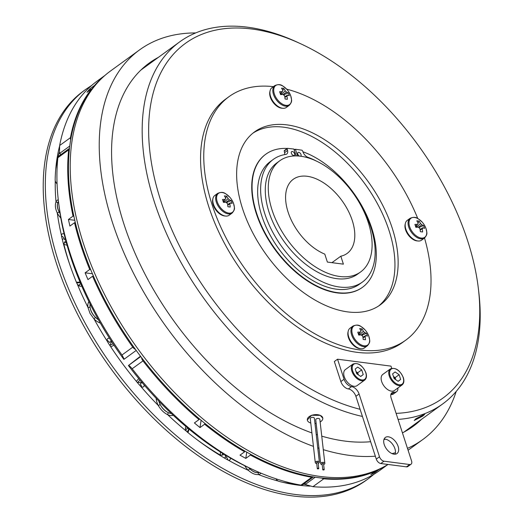 <?xml version="1.0" encoding="UTF-8"?>
<svg xmlns="http://www.w3.org/2000/svg" width="523" height="523" viewBox="0 0 523 523"><rect width="100%" height="100%" fill="white"/><g stroke="black" fill="none" stroke-linecap="round" stroke-linejoin="round"><path stroke-width="0.78" d="M123.886 359.386L136.209 350.43L123.925 359.353A4.583 2.687 -126 0 1 123.886 359.386A4.583 2.687 -126 0 1 123.866 359.399L123.925 358.647L121.97 355.006L132.783 347.154A240.554 141.053 54 0 1 92.571 276.242L93.552 276.366M69.762 146.041L59.576 153.442A4.583 2.687 -126 0 1 59.491 153.383L59.648 145.518L70.455 137.667A240.554 141.053 54 0 1 91.577 88.969L91.721 89.165M230.388 458.043A3.818 2.236 54 0 1 229.767 459.959A3.818 2.236 54 0 1 228.276 460.142L227.459 459.795A233.683 137.026 -126 0 1 187.58 432.299L186.822 431.56A3.818 2.236 54 0 1 185.998 430.351A3.818 2.236 54 0 1 186.057 426.735A3.818 2.236 54 0 1 186.103 426.696M144.158 385.013A3.818 2.236 54 0 1 143.524 386.791A3.818 2.236 54 0 1 140.537 386.157L139.778 385.412A233.683 137.026 -126 0 1 108.013 342.624L107.516 341.676A3.818 2.236 54 0 1 107.79 338.525A3.818 2.236 54 0 1 109.608 338.446M79.509 286.035A3.818 2.236 54 0 0 79.176 284.793L80.705 283.682M64.139 234.016A3.818 2.236 54 0 0 62.1 233.997A3.818 2.236 54 0 0 61.466 235.461L61.564 236.363A233.683 137.026 -126 0 0 76.711 282.976L77.208 283.924A3.818 2.236 54 0 0 81.49 286.029A3.818 2.236 54 0 0 81.653 285.891M59.544 146.192A233.683 137.026 -126 0 0 55.15 179.938L55.255 180.834A3.818 2.236 54 0 0 55.739 182.115A3.818 2.236 54 0 0 57.066 183.848M310.139 486.129A233.683 137.026 -126 0 1 278.949 481.363L278.131 481.023A3.818 2.236 54 0 1 275.981 478.807M98.455 319.775A12.219 7.165 54 0 1 95.526 317.422A12.219 7.165 -126 0 1 91.839 312.421A12.219 7.165 -126 0 1 90.048 306.988C90.486 310.845 92.309 314.323 95.526 317.422A1.53 0.327 -45.2 0 0 94.068 318.984L90.008 313.388L87.903 307.243A13.748 8.061 -126 0 1 88.91 301.601M259.205 472.419A12.219 7.165 54 0 1 258.8 472.524A12.219 7.165 -126 0 1 249.785 468.752C252.864 471.824 255.865 473.08 258.8 472.524A1.53 1.196 -102.2 0 0 258.486 474.577C255.185 474.858 251.805 473.439 248.347 470.334A13.748 8.061 -126 0 1 244.679 465.705M171.315 413.484A12.219 7.165 54 0 1 168.583 412.758A12.219 7.165 -126 0 1 160.221 404.554C162.261 408.541 165.052 411.281 168.583 412.758A1.53 0.883 -66.8 0 0 167.713 414.739C163.895 412.824 160.757 409.751 158.306 405.508A13.748 8.061 -126 0 1 156.155 398.317M368.434 478.669L366.329 480.192A240.554 141.053 -126 0 1 79.986 318.978A240.554 141.053 -126 0 1 83.503 91.002L85.602 89.472A240.554 141.053 -126 0 0 82.091 317.448A240.554 141.053 -126 0 0 368.434 478.669L374.135 474.145M187.875 428.18L186.417 429.239A3.818 2.236 54 0 0 185.436 428.618M227.786 459.965A3.818 2.236 54 0 0 224.995 455.834L225.727 455.298M111.327 341.127L109.451 342.493A3.818 2.236 54 0 0 107.169 340.408M141.543 386.791A3.818 2.236 54 0 0 140.184 383.882L142.04 382.529M65.401 239.063L64.525 239.697A3.818 2.236 54 0 0 61.485 235.88M305.295 484.363A226.041 132.548 -126 0 1 303.137 484.35M294.612 483.899A226.041 132.548 -126 0 1 283.008 482.369M55.706 169.576A226.041 132.548 -126 0 1 57.831 158.07M58.19 156.567A226.041 132.548 -126 0 1 59.289 152.376M57.053 183.54L57.04 183.096M60.871 154.337A226.041 132.548 54 0 0 60.792 154.677M56.994 181.533A226.041 132.548 54 0 0 56.922 183.03M80.287 282.701L76.659 282.838M67.075 245.241L63.898 244.385A226.041 132.548 54 0 0 69.879 264.926M63.898 244.385L64.46 242.424L65.813 240.632M63.211 238.867L62.374 239.697M140.38 385.922L141.295 385.765M142.276 382.359L137.274 382.444M113.073 343.807L110.281 345.154L111.549 340.97M224.177 457.893L226.381 456.997M224.275 454.409L222.38 455.115L220.34 455.095L220.386 451.983M196.7 439.438A226.041 132.548 54 0 0 220.34 455.095M187.509 431.632L188.764 428.919M58.478 201.538A12.219 7.165 54 0 0 58.086 202.185C56.759 204.905 57.131 208.193 59.204 212.057L57.275 212.985C55.275 208.736 54.856 205.036 56.013 201.878A13.748 8.061 -126 0 1 58.262 199.636M248.765 467.68A12.219 7.165 54 0 0 249.785 468.752A1.53 0.353 -45.9 0 0 248.347 470.334A233.526 136.934 54 0 1 228.276 460.142M158.809 401.095A12.219 7.165 54 0 0 160.169 404.456A12.219 7.165 54 0 0 160.221 404.554L158.306 405.508A233.526 136.934 54 0 1 140.537 386.157M90.119 304.046A12.219 7.165 54 0 0 90.048 306.988A1.53 0.85 -6.9 0 1 87.903 307.243A233.526 136.934 54 0 1 77.208 283.924M60.08 213.58A12.219 7.165 54 0 1 59.256 212.155A12.219 7.165 54 0 1 59.204 212.057A12.219 7.165 -126 0 1 58.086 202.185A1.53 1.183 27.1 0 1 56.013 201.878A233.526 136.934 54 0 1 55.255 180.834M379.443 469.177L374.926 472.635A240.554 141.053 54 0 1 370.8 474.59L375.403 471.249A240.554 141.053 54 0 1 323.75 478.82L312.944 486.678L305.354 484.527A4.583 2.687 -126 0 1 305.314 484.422L315.245 477.211M304.883 483.082L305.314 484.422M312.944 486.678A240.554 141.053 54 0 0 380.038 470.229L387.798 464.594M379.528 469.294A240.554 141.053 54 0 0 385.954 465.673M374.926 472.635L374.422 471.962M323.75 478.82A4.583 2.687 -126 0 1 321.854 478.061M59.576 153.442L61.073 154.475M104.973 75.397L97.213 81.039A240.554 141.053 54 0 0 59.648 145.518M103.377 76.816A240.554 141.053 54 0 0 94.539 85.445L89.936 88.786A240.554 141.053 54 0 0 86.975 92.316L91.577 88.969M89.936 88.786L90.597 89.681M70.683 139.804A4.583 2.687 -126 0 1 70.455 137.667M123.866 359.399A235.971 138.366 -126 0 1 58.896 204.996L58.465 201.401A240.554 141.053 54 0 0 121.97 355.006M69.487 148.362A4.583 2.687 -126 0 0 69.428 148.401A4.583 2.687 -126 0 0 68.676 149.859A240.554 141.053 54 0 0 73.037 216.13L73.874 216.234M68.676 149.859L57.87 157.717A240.554 141.053 54 0 0 58.465 201.401M74.776 220.294L68.435 219.47A240.554 141.053 54 0 0 69.919 226.06L74.528 222.72A240.554 141.053 54 0 0 89.714 269.476L85.112 272.816A240.554 141.053 54 0 0 87.969 279.589L92.571 276.242M68.435 219.47L73.037 216.13M75.377 222.824L74.528 222.72M90.675 269.6L89.714 269.476M85.112 272.816L92.427 273.764M135.477 349.423A4.583 2.687 -126 0 1 132.783 347.154M57.87 157.717L58.145 156.599L69.428 148.401M204.761 423.27L204.617 424.231L200.015 427.579A240.554 141.053 54 0 1 194.399 422.944L199.008 419.596A240.554 141.053 54 0 1 142.988 360.903L132.182 368.761A240.554 141.053 54 0 0 253.596 469.916L250.308 468.399A235.971 138.366 -126 0 1 128.423 365.531A4.583 2.687 -126 0 1 128.475 365.485L140.759 356.562M140.484 356.202L128.475 365.485M253.596 469.916A240.554 141.053 54 0 0 300.954 485.122L311.76 477.27A240.554 141.053 54 0 1 250.432 455.049L250.55 454.226M204.617 424.231A240.554 141.053 54 0 0 244.614 451.807L240.011 455.154A240.554 141.053 54 0 0 245.823 458.396L250.432 455.049M199.008 419.596L199.152 418.616M200.015 427.579L201.087 420.244M244.738 450.963L244.614 451.807M246.745 452.114L245.823 458.396M313.362 476.911A4.583 2.687 -126 0 1 313.27 476.983A4.583 2.687 -126 0 1 311.76 477.27M313.27 476.983L302.039 485.148L300.954 485.122M142.988 360.903A4.583 2.687 -126 0 1 141.576 357.647M132.182 368.761C130.135 366.322 128.88 365.244 128.423 365.531M323.626 464.509A2.059 1.157 173.5 0 0 324.626 463.881A2.059 1.157 173.5 0 0 324.835 463.273A2.059 1.157 173.5 0 0 323.188 462.332A2.059 1.157 173.5 0 0 320.945 463.136A2.059 1.157 173.5 0 0 320.736 463.744A2.059 1.157 173.5 0 0 322.188 464.672M324.835 463.273L319.841 419.368A2.059 1.157 173.5 0 0 318.193 418.426A2.059 1.157 173.5 0 0 315.951 419.23A2.059 1.157 173.5 0 0 315.748 419.832L320.736 463.744M323.436 463.64A0.726 0.405 173.5 0 0 322.063 463.594A0.726 0.405 173.5 0 0 322.181 463.783M322.848 469.647A0.726 0.405 173.5 0 0 324.221 469.7A0.726 0.405 173.5 0 0 322.848 469.647M320.141 421.989A7.786 4.38 173.5 0 0 322.024 420.453A7.786 4.38 173.5 0 0 322.802 418.171L320.168 415.34L311.623 415.275L307.328 419.93A7.786 4.38 173.5 0 0 309.962 422.761A7.786 4.38 173.5 0 0 310.78 423.048M422.878 416.007L414.229 420.479L416.033 418.622L424.735 414.242L422.878 416.007M396.101 413.366A219.17 128.514 54 0 0 478.342 288.356L478.767 291.952A223.752 131.201 -126 0 1 442.726 403.913A223.752 131.201 -126 0 1 398.062 419.407M362.426 416.439A223.752 131.201 -126 0 1 154.586 202.61A223.752 131.201 -126 0 1 179.651 41.899A223.752 131.201 -126 0 1 297.267 42.193L300.555 43.71A219.17 128.514 54 0 0 160.796 200.845A219.17 128.514 54 0 0 360.099 409.293L376.285 459.102L379.489 456.775A4.583 2.687 54 0 0 384 461.194L409.653 464.522A4.583 2.687 54 0 0 411.045 464.221A4.583 2.687 54 0 0 411.555 460.926L391.158 398.14A7.636 4.478 -126 0 1 392.015 392.655A7.636 4.478 -126 0 1 394.329 392.158A7.636 4.478 54 0 0 396.65 391.655A7.636 4.478 54 0 0 397.898 387.988M478.342 288.356A219.17 128.514 54 0 0 467.582 240.6A219.17 128.514 54 0 0 300.555 43.71M402.063 384.961L394.453 390.491A9.93 5.818 -126 0 1 381.672 381.561A9.93 5.818 -126 0 1 382.784 374.429L390.393 368.898A9.93 5.818 -126 0 0 389.275 376.03A9.93 5.818 -126 0 0 402.063 384.961C403.933 383.392 404.351 380.934 403.331 377.586C399.879 370.114 395.565 367.218 390.393 368.898M395.787 379.711A4.655 2.726 54 0 0 393.459 376.495M352.979 364.054L345.37 369.578A9.93 5.818 54 0 0 344.258 376.71A9.93 5.818 54 0 0 357.046 385.641L364.649 380.116A9.93 5.818 -126 0 1 351.868 371.18A9.93 5.818 -126 0 1 352.979 364.054C358.15 362.374 362.465 365.27 365.917 372.736C366.937 376.089 366.518 378.547 364.649 380.116M356.039 371.624L357.706 372.775L358.386 374.867A4.655 2.726 54 0 0 356.045 371.65M398.127 446.394A9.93 5.818 54 0 0 385.346 437.463A9.93 5.818 54 0 0 384.235 444.589A9.93 5.818 54 0 0 397.016 453.526A9.93 5.818 54 0 0 398.127 446.394M395.068 454.206A9.93 5.818 54 0 0 394.93 448.721A9.93 5.818 54 0 0 384.091 439.104M348.128 331.66A11.454 6.714 54 0 0 348.442 337.583A11.454 6.714 54 0 0 360.51 348.697M212.861 198.962A11.454 6.714 54 0 0 213.175 204.885A11.454 6.714 54 0 0 225.236 215.999M224.034 202.329A2.948 1.726 54 0 0 223.949 202.264A2.948 1.726 54 0 0 223.288 201.865M228.806 213.116A11.774 6.904 54 0 0 233.703 203.892A11.774 6.904 54 0 0 232.212 200.564L232.212 200.564A11.774 6.904 54 0 0 229.695 197.099L229.695 197.099A11.774 6.904 54 0 0 222.118 192.529A11.774 6.904 54 0 0 217.222 201.754A11.774 6.904 54 0 0 228.806 213.116M217.699 193.36L214.809 195.458A12.219 7.165 54 0 0 213.436 204.238A12.219 7.165 54 0 0 229.172 215.228L232.062 213.129C235.958 208.67 234.088 207.553 233.709 203.911L232.212 200.564A19.854 19.854 0 0 0 229.695 197.099C225.688 194.04 224.138 190.705 217.699 193.36A12.219 7.165 54 0 0 216.332 202.133A12.219 7.165 54 0 0 232.062 213.129M223.073 201.165L225.243 199.407A3.406 2 54 0 1 225.72 198.426A3.406 2 54 0 1 225.799 198.361A19.789 14.016 97.4 0 0 224.387 195.922A19.652 12.049 -43.8 0 1 225.57 196.014A19.652 12.049 -43.8 0 1 226.694 196.223L225.655 198.067M225.243 199.407A19.789 7.773 162 0 0 222.497 199.485A19.652 7.315 -98.1 0 1 223.432 202.368A19.789 7.773 -18 0 1 226.184 202.296A3.406 2 54 0 0 227.492 203.578A19.789 14.016 97.4 0 1 227.904 206.755A19.652 1.765 -177.8 0 1 229.107 206.899A19.652 1.765 -177.8 0 1 230.212 207.049A19.789 14.016 -82.6 0 0 229.806 203.878A3.406 2 54 0 0 230.355 202.832A19.789 7.773 -18 0 1 232.101 203.493A19.652 17.599 131.3 0 0 231.159 200.603A19.789 7.773 162 0 0 229.42 199.949A3.406 2 54 0 0 228.106 198.662A19.789 14.016 -82.6 0 0 226.694 196.223M378.613 306.001A106.914 62.688 54 0 0 389.014 230.421A106.914 62.688 54 0 0 252.975 133.117M392.217 228.093A106.914 62.688 54 0 0 254.544 131.907A106.914 62.688 54 0 0 242.567 208.697A106.914 62.688 54 0 0 380.241 304.883A106.914 62.688 54 0 0 392.217 228.093M273.379 86.655A150.441 88.217 54 0 0 228.956 96.696A150.441 88.217 54 0 0 212.103 204.748A150.441 88.217 54 0 0 405.835 340.094A150.441 88.217 54 0 0 424.526 238.024M228.956 96.696L225.753 99.024A150.441 88.217 54 0 0 208.899 207.075A150.441 88.217 54 0 0 402.632 342.421L405.835 340.094M359.301 335.027A2.948 1.726 54 0 0 359.223 334.962A2.948 1.726 54 0 0 358.556 334.557M364.073 345.814A11.774 6.904 54 0 0 368.97 336.583A11.774 6.904 54 0 0 367.479 333.256L367.479 333.256A11.774 6.904 54 0 0 364.962 329.797L364.962 329.797A11.774 6.904 54 0 0 357.386 325.221A11.774 6.904 54 0 0 352.495 334.452A11.774 6.904 54 0 0 364.073 345.814M352.966 326.058L350.077 328.156A12.219 7.165 54 0 0 348.71 336.93A12.219 7.165 54 0 0 364.439 347.926L367.336 345.821C371.232 341.369 369.356 340.244 368.976 336.609L367.479 333.256A19.854 19.854 0 0 0 364.962 329.797C360.955 326.738 359.412 323.404 352.966 326.058A12.219 7.165 54 0 0 351.6 334.831A12.219 7.165 54 0 0 367.336 345.821M358.34 333.857L360.517 332.105A3.406 2 54 0 1 360.988 331.124A3.406 2 54 0 1 361.066 331.059A19.789 14.016 97.4 0 0 359.654 328.621A19.652 12.049 -43.8 0 1 360.837 328.712A19.652 12.049 -43.8 0 1 361.962 328.915L360.922 330.765M360.517 332.105A19.789 7.773 162 0 0 357.765 332.177A19.652 7.315 -98.1 0 1 358.706 335.066A19.789 7.773 -18 0 1 361.452 334.988A3.406 2 54 0 0 362.766 336.276A19.789 14.016 97.4 0 1 363.171 339.447A19.652 1.765 -177.8 0 1 364.374 339.597A19.652 1.765 -177.8 0 1 365.479 339.747A19.789 14.016 -82.6 0 0 365.074 336.577A3.406 2 54 0 0 365.629 335.531A19.789 7.773 -18 0 1 367.368 336.184A19.652 17.599 131.3 0 0 366.433 333.301A19.789 7.773 162 0 0 364.688 332.648A3.406 2 54 0 0 363.38 331.36A19.789 14.016 -82.6 0 0 361.962 328.915M405.266 223.896A11.454 6.714 54 0 0 405.58 229.826A11.454 6.714 54 0 0 417.648 240.933M416.445 227.263A2.948 1.726 54 0 0 416.36 227.204A2.948 1.726 54 0 0 415.693 226.799M421.218 238.05A11.774 6.904 54 0 0 426.108 228.826A11.774 6.904 54 0 0 424.617 225.498L424.617 225.498A11.774 6.904 54 0 0 422.107 222.033L422.107 222.033A11.774 6.904 54 0 0 414.523 217.463A11.774 6.904 54 0 0 409.633 226.688A11.774 6.904 54 0 0 421.218 238.05M410.11 218.294L407.214 220.399A12.219 7.165 54 0 0 405.848 229.172A12.219 7.165 54 0 0 421.584 240.162L424.473 238.063C428.37 233.604 426.5 232.487 426.121 228.845L424.617 225.498A19.854 19.854 0 0 0 422.107 222.033C418.093 218.974 416.55 215.646 410.11 218.294A12.219 7.165 54 0 0 408.738 227.074A12.219 7.165 54 0 0 424.473 238.063M415.484 226.099L417.655 224.341A3.406 2 54 0 1 418.125 223.36A3.406 2 54 0 1 418.21 223.301A19.789 14.016 97.4 0 0 416.792 220.856A19.652 12.049 -43.8 0 1 417.982 220.948A19.652 12.049 -43.8 0 1 419.106 221.157L418.067 223.001M417.655 224.341A19.789 7.773 162 0 0 414.909 224.419A19.652 7.315 -98.1 0 1 415.844 227.302A19.789 7.773 -18 0 1 418.59 227.23A3.406 2 54 0 0 419.904 228.518A19.789 14.016 97.4 0 1 420.315 231.689A19.652 1.765 -177.8 0 1 421.518 231.833A19.652 1.765 -177.8 0 1 422.623 231.983A19.789 14.016 -82.6 0 0 422.211 228.813A3.406 2 54 0 0 422.767 227.773A19.789 7.773 -18 0 1 424.513 228.427A19.652 17.599 131.3 0 0 423.571 225.544A19.789 7.773 162 0 0 421.832 224.883A3.406 2 54 0 0 420.518 223.596A19.789 14.016 -82.6 0 0 419.106 221.157M269.999 91.205A11.454 6.714 54 0 0 270.313 97.128A11.454 6.714 54 0 0 282.381 108.241M281.171 94.571A2.948 1.726 54 0 0 281.093 94.506A2.948 1.726 54 0 0 280.426 94.101M285.95 105.358A11.774 6.904 54 0 0 290.84 96.127A11.774 6.904 54 0 0 289.35 92.8L289.35 92.8A11.774 6.904 54 0 0 286.833 89.341L286.833 89.341A11.774 6.904 54 0 0 279.256 84.765A11.774 6.904 54 0 0 274.366 93.996A11.774 6.904 54 0 0 285.95 105.358M274.837 85.595L271.947 87.701A12.219 7.165 54 0 0 270.581 96.474A12.219 7.165 54 0 0 286.31 107.47L289.206 105.365C293.102 100.913 291.226 99.788 290.847 96.154L289.35 92.8A19.854 19.854 0 0 0 286.833 89.341C282.825 86.282 281.282 82.948 274.837 85.595A12.219 7.165 54 0 0 273.47 94.375A12.219 7.165 54 0 0 289.206 105.365M280.21 93.401L282.387 91.649A3.406 2 54 0 1 282.858 90.669A3.406 2 54 0 1 282.936 90.603A19.789 14.016 97.4 0 0 281.524 88.165A19.652 12.049 -43.8 0 1 282.714 88.256A19.652 12.049 -43.8 0 1 283.832 88.459L282.793 90.309M282.387 91.649A19.789 7.773 162 0 0 279.635 91.721A19.652 7.315 -98.1 0 1 280.576 94.611A19.789 7.773 -18 0 1 283.322 94.532A3.406 2 54 0 0 284.636 95.82A19.789 14.016 97.4 0 1 285.042 98.991A19.652 1.765 -177.8 0 1 286.244 99.141A19.652 1.765 -177.8 0 1 287.356 99.292A19.789 14.016 -82.6 0 0 286.944 96.121A3.406 2 54 0 0 287.5 95.075A19.789 7.773 -18 0 1 289.239 95.729A19.652 17.599 131.3 0 0 288.304 92.846A19.789 7.773 162 0 0 286.558 92.192A3.406 2 54 0 0 285.251 90.904A19.789 14.016 -82.6 0 0 283.832 88.459M322.802 418.171A7.786 4.38 173.5 0 0 320.168 415.34A7.786 4.38 173.5 0 0 311.636 415.367A7.786 4.38 173.5 0 0 307.328 419.93M318.167 463.404A2.059 1.157 173.5 0 0 319.167 462.783A2.059 1.157 173.5 0 0 319.376 462.175A2.059 1.157 173.5 0 0 317.729 461.234A2.059 1.157 173.5 0 0 315.48 462.038A2.059 1.157 173.5 0 0 315.277 462.639A2.059 1.157 173.5 0 0 316.729 463.568M319.376 462.175L314.382 418.269A2.059 1.157 173.5 0 0 312.734 417.328A2.059 1.157 173.5 0 0 310.492 418.132A2.059 1.157 173.5 0 0 310.289 418.733L315.277 462.639M317.977 462.541A0.726 0.405 173.5 0 0 316.605 462.489A0.726 0.405 173.5 0 0 316.722 462.678M317.389 468.549A0.726 0.405 173.5 0 0 318.762 468.601A0.726 0.405 173.5 0 0 317.389 468.549M300.64 156.24A2.288 1.34 54 0 0 300.745 156.174A2.288 1.34 54 0 0 301.006 154.533A2.288 1.34 54 0 0 298.051 152.468A2.288 1.34 54 0 0 297.796 154.115A2.288 1.34 54 0 0 299.398 156.102M294.593 153.703A2.288 1.34 54 0 0 291.638 151.637A2.288 1.34 54 0 0 291.383 153.285A2.288 1.34 54 0 0 294.331 155.344A2.288 1.34 54 0 0 294.593 153.703M296.155 155.926L293.848 149.042L287.565 148.342A0.765 0.445 54 0 0 287.232 148.852L287.585 150.434A5.956 3.491 -126 0 1 286.735 154.037A5.956 3.491 -126 0 1 285.754 154.422A75.802 44.448 54 0 0 273.333 159.378L270.332 161.561A75.802 44.448 54 0 0 261.84 216.006A75.802 44.448 54 0 0 359.458 284.205L362.459 282.021A75.802 44.448 54 0 0 370.951 227.577A75.802 44.448 54 0 0 359.772 203.467M273.333 159.378A75.802 44.448 54 0 0 264.841 213.829A75.802 44.448 54 0 0 362.459 282.021M158.404 57.34A224.517 131.652 54 0 0 149.179 63.1A224.517 131.652 54 0 0 124.029 224.36A224.517 131.652 54 0 0 311.898 432.926M195.7 32.929A240.861 141.23 54 0 0 139.569 49.881A240.861 141.23 54 0 0 112.589 222.876A240.861 141.23 54 0 0 313.427 446.374M317.749 447.884A240.861 141.23 54 0 0 318.978 448.289M323.286 449.649A240.861 141.23 54 0 0 375.344 456.2M392.015 453.604A240.861 141.23 54 0 0 395.44 452.702M407.476 448.368A240.861 141.23 54 0 0 422.754 439.568A240.861 141.23 54 0 0 456.213 391.42M388.02 464.457A240.861 141.23 -126 0 1 83.569 243.966A240.861 141.23 -126 0 1 110.549 70.971L139.569 49.881M384 466.751A240.554 141.053 -126 0 1 81.778 245.45A240.554 141.053 -126 0 1 101.75 78.345M360.602 271.96L357.595 274.137A68.729 40.304 -126 0 1 269.09 212.305A68.729 40.304 -126 0 1 276.791 162.941L279.792 160.757A68.729 40.304 54 0 0 272.091 210.122A68.729 40.304 54 0 0 360.602 271.96A68.729 40.304 54 0 0 368.297 222.589A68.729 40.304 54 0 0 279.792 160.757M352.267 220.516A45.821 26.869 54 0 0 293.259 179.291A45.821 26.869 54 0 0 288.127 212.201A45.821 26.869 54 0 0 324.79 254.119L327.372 262.075L343.402 264.154L340.819 256.198A45.821 26.869 54 0 0 347.135 253.426A45.821 26.869 54 0 0 352.267 220.516M331.928 262.664L340.819 256.198M293.926 149.284A82.248 48.227 -126 0 1 295.077 149.519M302.909 151.768A82.248 48.227 -126 0 1 367.564 217.241A82.248 48.227 -126 0 1 362.544 287.258A82.248 48.227 -126 0 1 337.564 292.658A82.248 48.227 -126 0 1 264.311 231.512A82.248 48.227 -126 0 1 265.841 154.187A82.248 48.227 -126 0 1 287.251 148.46M362.367 287.382A82.248 48.227 -126 0 1 362.197 287.506A82.248 48.227 -126 0 1 337.217 292.906A82.248 48.227 -126 0 1 263.971 231.761A82.248 48.227 -126 0 1 265.494 154.442A82.248 48.227 -126 0 1 265.671 154.311M284.564 150.519A0.765 0.445 54 0 0 284.231 151.036L284.584 152.618A5.956 3.491 -126 0 1 284.662 154.612M316.219 434.417A224.517 131.652 54 0 0 317.448 434.816M321.75 436.136A224.517 131.652 54 0 0 370.637 441.713M383.928 439.568A224.517 131.652 54 0 0 385.477 439.189M402.442 432.874A224.517 131.652 54 0 0 413.15 426.35A224.517 131.652 54 0 0 421.479 419.348M294.214 150.147L295.449 149.251L297.554 155.965M316.657 161.195A75.802 44.448 54 0 0 307.897 157.292A5.956 3.491 -126 0 1 303.203 152.454L302.51 150.833A0.765 0.445 54 0 0 301.804 150.186L295.449 149.251M314.977 423.46A7.786 4.38 173.5 0 0 316.14 423.329M286.944 96.121L284.885 97.35M281.753 92.159L280.851 93.761L281.093 94.506L285.251 90.904M280.851 93.761L280.302 93.689M284.813 96.847L287.5 95.075M286.558 92.192L283.008 94.526M288.304 92.846L283.584 94.872M417.779 218.562A150.441 88.217 54 0 0 286.669 89.158M422.211 228.813L420.152 230.048M417.021 224.851L416.118 226.459L416.36 227.204L420.518 223.596M416.118 226.459L415.569 226.387M420.08 229.538L422.767 227.773M421.832 224.883L418.276 227.224M423.571 225.544L418.858 227.564M365.074 336.577L363.014 337.806M359.883 332.615L358.981 334.217L359.223 334.962L363.38 331.36M358.981 334.217L358.432 334.145M362.942 337.302L365.629 335.531M364.688 332.648L361.138 334.982M366.433 333.301L361.713 335.328M229.806 203.878L227.74 205.114M224.615 199.917L223.707 201.525L223.949 202.264L228.106 198.662M223.707 201.525L223.164 201.453M227.668 204.604L230.355 202.832M229.42 199.949L225.864 202.29M231.159 200.603L226.446 202.63M359.085 393.989L355.888 396.316A7.636 4.478 54 0 0 348.37 388.942A7.636 4.478 -126 0 1 340.859 381.568L344.056 379.24A7.636 4.478 54 0 0 351.574 386.615A7.636 4.478 -126 0 1 359.085 393.989L379.489 456.775M396.65 391.655L393.446 393.982A7.636 4.478 -126 0 1 391.126 394.486A7.636 4.478 54 0 0 390.871 394.46M384 461.194L380.796 463.522A4.583 2.687 -126 0 1 376.285 459.102M411.045 464.221L407.842 466.549A4.583 2.687 -126 0 1 406.449 466.849L409.653 464.522M380.796 463.522L406.449 466.849M391.694 368.284L390.995 366.133L337.544 359.203L334.347 361.53L340.859 381.568M337.544 359.203L344.056 379.24M355.888 396.316L360.099 409.293M361.707 369.866L357.686 367.094L355.195 369.022L356.719 373.723L360.739 376.495L363.237 374.566L361.707 369.866L357.706 372.775M360.661 376.436L363.237 374.566M395.8 379.718L395.12 377.619L399.121 374.71L400.651 379.41L398.153 381.339L394.133 378.567L392.603 373.867L395.1 371.938L399.121 374.71M393.453 376.475L395.12 377.619M398.075 381.287L400.651 379.41M261.016 473.191A13.748 8.061 -126 0 1 258.486 474.577A233.526 136.934 54 0 0 278.131 481.023M173.25 415.295A13.748 8.061 -126 0 1 167.713 414.739A233.526 136.934 54 0 0 186.822 431.56M100.318 323.064A13.748 8.061 -126 0 1 94.068 318.984A233.526 136.934 54 0 0 107.516 341.676M60.818 218.026A13.748 8.061 -126 0 1 57.275 212.985A233.526 136.934 54 0 0 61.466 235.461M76.397 282.211L80.039 282.119M136.372 381.359L138.745 378.587M114.014 345.232L110.745 346.814M189.065 429.167L188.019 432.652M222.38 455.115L222.406 453.258M137.863 382.306L139.876 379.953M66.441 242.96L64.46 242.424M390.106 375.795A9.316 5.465 54 0 0 399.271 384.791A9.316 5.465 54 0 0 403.148 377.488A9.316 5.465 54 0 0 393.976 368.493A9.316 5.465 54 0 0 390.106 375.795M352.692 370.944A9.316 5.465 54 0 0 361.864 379.94A9.316 5.465 54 0 0 365.734 372.638A9.316 5.465 54 0 0 356.568 363.642A9.316 5.465 54 0 0 352.692 370.944M284.584 152.618L287.585 150.434M284.231 151.036L287.232 148.852M351.574 386.615L348.37 388.942M391.126 394.486L394.329 392.158M91.669 85.445L85.602 89.472M80.189 282.466L79.084 282.492M188.633 429.854L188.888 429.017M322.063 463.594L322.776 469.863M442.726 403.913L403.926 432.109M316.605 462.489L317.317 468.765M422.754 439.568L408.084 450.231M362.544 287.258L362.197 287.506M265.841 154.187L265.494 154.442M284.342 150.572L287.343 148.388M318.049 462.325L318.762 468.601M179.651 41.899L140.85 70.095M323.508 463.424L324.221 469.7"/></g></svg>
